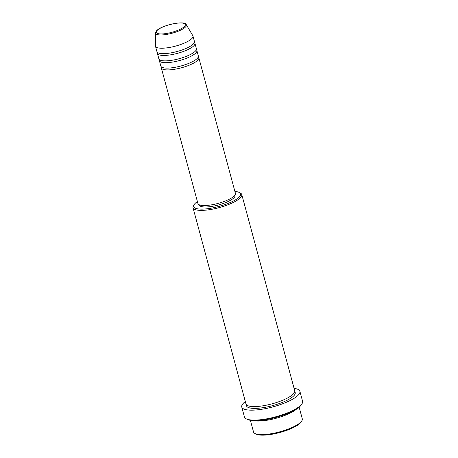 <?xml version="1.0" encoding="UTF-8"?>
<svg xmlns="http://www.w3.org/2000/svg" width="458" height="458" viewBox="0 0 458 458"><rect width="100%" height="100%" fill="white"/><g stroke="black" fill="none" stroke-linecap="round" stroke-linejoin="round"><path stroke-width="0.69" d="M198.274 56.935A19.425 5.158 164.9 0 1 198.829 57.76A19.425 5.158 164.9 0 1 197.971 59.992A19.425 5.158 164.9 0 1 177.813 68.671A19.425 5.158 164.9 0 1 161.319 67.881A19.425 5.158 164.9 0 1 161.388 66.891M196.322 49.704A19.425 5.158 164.9 0 1 196.883 50.523L198.343 55.95A19.425 5.158 164.9 0 1 197.484 58.183A19.425 5.158 164.9 0 1 177.326 66.862A19.425 5.158 164.9 0 1 160.832 66.072L159.367 60.645A19.425 5.158 164.9 0 1 159.436 59.655M196.883 50.523A19.425 5.158 164.9 0 1 196.018 52.756A19.425 5.158 164.9 0 1 175.866 61.441A19.425 5.158 164.9 0 1 159.367 60.645M194.375 42.468A19.425 5.158 164.9 0 1 194.931 43.292L196.39 48.714A19.425 5.158 164.9 0 1 195.532 50.953A19.425 5.158 164.9 0 1 175.374 59.632A19.425 5.158 164.9 0 1 158.88 58.836L157.415 53.414A19.425 5.158 164.9 0 1 157.483 52.424M194.931 43.292A19.425 5.158 164.9 0 1 194.066 45.525A19.425 5.158 164.9 0 1 173.914 54.204A19.425 5.158 164.9 0 1 157.415 53.414M186.286 24.675L192.824 35.701A19.425 5.158 164.9 0 1 192.978 36.056L194.438 41.483A19.425 5.158 164.9 0 1 193.579 43.716A19.425 5.158 164.9 0 1 173.422 52.401A19.425 5.158 164.9 0 1 156.928 51.605L155.462 46.178A19.425 5.158 164.9 0 1 155.417 45.8L155.52 32.976A15.978 4.242 164.9 0 0 168.561 34.064A15.978 4.242 164.9 0 0 185.702 26.804A15.978 4.242 164.9 0 0 186.286 24.675C185.639 20.095 161.033 25.127 156.47 30.909L155.52 32.976M301.822 420.845L301.146 421.921A24.285 6.446 164.9 0 1 300.517 422.757A24.285 6.446 164.9 0 1 278.596 432.839A24.285 6.446 164.9 0 1 256.074 434.087L254.946 433.491A25.253 6.704 -15.1 0 0 278.367 432.197A25.253 6.704 -15.1 0 0 301.164 421.709A25.253 6.704 -15.1 0 0 301.822 420.845A25.253 6.704 -15.1 0 0 302.286 418.807L299.143 407.162M197.392 201.577A24.285 6.446 -15.1 0 0 194.787 203.781A24.285 6.446 -15.1 0 0 194.158 204.617A24.285 6.446 -15.1 0 0 211.115 208.195A24.285 6.446 -15.1 0 0 239.523 196.717A24.285 6.446 -15.1 0 0 239.231 192.452A24.285 6.446 -15.1 0 0 234.908 191.455M239.231 192.452L240.358 193.047A25.253 6.704 164.9 0 1 241.784 194.576A25.253 6.704 164.9 0 1 240.662 197.478A25.253 6.704 164.9 0 1 214.464 208.768A25.253 6.704 164.9 0 1 193.018 207.732A25.253 6.704 164.9 0 1 193.482 205.694L194.158 204.617M302.034 403.698L301.358 404.775A29.14 7.74 164.9 0 1 300.597 405.777A29.14 7.74 164.9 0 1 274.296 417.873A29.14 7.74 164.9 0 1 247.263 419.368L246.135 418.778A30.114 7.998 -15.1 0 0 274.067 417.232A30.114 7.998 -15.1 0 0 301.25 404.729A30.114 7.998 -15.1 0 0 302.034 403.698A30.114 7.998 -15.1 0 0 302.583 401.265L299.898 391.321A30.114 7.998 164.9 0 1 298.564 394.785A30.114 7.998 164.9 0 1 267.323 408.238A30.114 7.998 164.9 0 1 241.755 407.007A30.114 7.998 164.9 0 1 243.095 403.544A30.114 7.998 164.9 0 1 245.311 401.54M296.767 408.897A25.253 6.704 164.9 0 1 275.991 418.297A25.253 6.704 164.9 0 1 253.308 420.621M241.784 194.576L294.723 390.777A25.253 6.704 164.9 0 1 293.601 393.68A25.253 6.704 164.9 0 1 267.403 404.969A25.253 6.704 164.9 0 1 245.957 403.933L193.018 207.732M198.829 57.76L235.423 193.379A19.425 5.158 164.9 0 1 234.565 195.618A19.425 5.158 164.9 0 1 214.407 204.297A19.425 5.158 164.9 0 1 197.913 203.501L161.319 67.881M234.908 195.188L234.977 195.44A18.457 4.901 164.9 0 1 234.158 197.564A18.457 4.901 164.9 0 1 215.008 205.814A18.457 4.901 164.9 0 1 199.339 205.058L199.27 204.806M294.076 388.378A30.114 7.998 164.9 0 1 299.898 391.321M192.978 36.056A19.425 5.158 164.9 0 1 192.114 38.289A19.425 5.158 164.9 0 1 171.962 46.974A19.425 5.158 164.9 0 1 155.462 46.178M250.377 420.318L253.52 431.963A25.253 6.704 -15.1 0 0 254.946 433.491M241.755 407.007L244.44 416.952A30.114 7.998 -15.1 0 0 246.135 418.778M184.654 26.272A15.04 3.996 -15.1 0 0 175.277 23.415A15.04 3.996 -15.1 0 0 156.951 30.646A15.04 3.996 -15.1 0 0 166.328 33.503A15.04 3.996 -15.1 0 0 184.654 26.272M294.729 391.745A25.253 6.704 164.9 0 1 294.093 395.489A25.253 6.704 164.9 0 1 266.201 407.122A25.253 6.704 164.9 0 1 246.438 404.775"/></g></svg>
